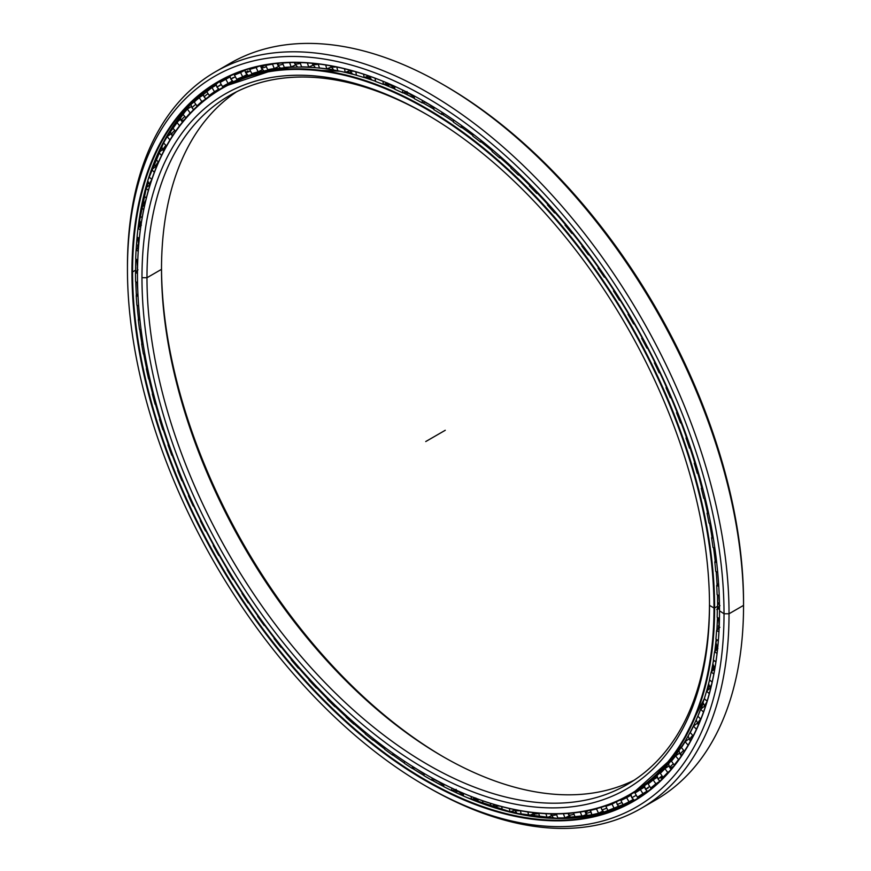 <?xml version="1.0" encoding="UTF-8"?>
<svg xmlns="http://www.w3.org/2000/svg" width="871" height="871" viewBox="0 0 871 871"><rect width="100%" height="100%" fill="white"/><g stroke="black" fill="none" stroke-linecap="round" stroke-linejoin="round"><path stroke-width="1.31" d="M719.381 603.559A404.275 233.406 60 0 1 719.37 606.238A404.275 233.406 -120 0 0 719.381 603.559M718.64 625.498A404.275 233.406 60 0 1 718.423 628.655A404.275 233.406 -120 0 0 718.64 625.498M716.593 646.489A404.275 233.406 60 0 1 716.082 650.256A404.275 233.406 -120 0 0 716.593 646.489M713.284 666.413A404.275 233.406 60 0 1 712.315 670.975A404.275 233.406 -120 0 0 713.284 666.413M708.744 685.183A404.275 233.406 60 0 1 707.1 690.736A404.275 233.406 -120 0 0 708.744 685.183M703.049 702.668A404.275 233.406 60 0 1 702.189 704.955A404.275 233.406 -120 0 0 703.049 702.668M426.616 102.832A404.22 233.384 -120 0 0 425.266 102.092A404.22 233.384 60 0 1 426.616 102.832M407.911 93.284A404.22 233.384 -120 0 0 405.374 92.097A404.22 233.384 60 0 1 407.911 93.284M388.738 84.977A404.22 233.384 -120 0 0 385.494 83.725A404.22 233.384 60 0 1 388.738 84.977M369.881 78.325A404.22 233.384 -120 0 0 365.689 77.051A404.22 233.384 60 0 1 369.881 78.325M351.438 73.316A404.22 233.384 -120 0 0 345.983 72.13A404.22 233.384 60 0 1 351.438 73.316M333.549 69.952A404.22 233.384 -120 0 0 330.512 69.528A404.22 233.384 60 0 1 333.549 69.952M345.711 72.228A404.275 233.406 60 0 1 351.699 73.534A404.275 233.406 -120 0 0 345.711 72.228M365.406 77.149A404.275 233.406 60 0 1 370.099 78.575A404.275 233.406 -120 0 0 365.406 77.149M385.2 83.823A404.275 233.406 60 0 1 388.923 85.26A404.275 233.406 -120 0 0 385.2 83.823M405.069 92.184A404.275 233.406 60 0 1 408.064 93.578A404.275 233.406 -120 0 0 405.069 92.184M424.961 102.168A404.275 233.406 60 0 1 427.4 103.507A404.275 233.406 -120 0 0 424.961 102.168M444.014 757.204A401.291 231.686 60 0 1 161.516 267.898A401.291 231.686 -120 0 0 444.014 757.204M161.505 269.335A397.753 229.65 -120 0 0 442.762 756.485A397.753 229.65 -120 0 0 634.24 780.155A397.753 229.65 60 0 1 330.403 664.573A397.753 229.65 60 0 1 161.505 269.335L146.981 277.729A397.753 229.65 -120 0 0 320.604 678.019A397.753 229.65 -120 0 0 627.109 784.575A397.753 229.65 -120 0 0 709.484 603.93A397.753 229.65 60 0 1 427.607 764.52A397.753 229.65 60 0 1 146.981 277.729L141.973 277.729A401.291 231.686 -120 0 0 425.734 769.213A401.291 231.686 -120 0 0 709.495 605.378L709.495 605.378A401.291 231.686 60 0 1 425.734 769.213A401.291 231.686 60 0 1 141.973 277.729A401.291 231.686 60 0 1 425.734 113.905A401.291 231.686 60 0 1 709.495 605.378L709.495 605.378A401.291 231.686 -120 0 0 425.734 113.905A401.291 231.686 -120 0 0 141.973 277.729L146.981 277.729A397.753 229.65 60 0 1 426.986 114.634A397.753 229.65 -120 0 0 229.356 95.647A397.753 229.65 -120 0 0 146.981 277.729L161.505 269.335A397.753 229.65 60 0 1 236.76 91.684A397.753 229.65 -120 0 0 161.505 269.335L161.505 269.335M717.66 606.227L717.671 606.205A408.096 235.616 -120 0 1 717.65 607.947L717.508 594.904A408.096 235.616 60 0 1 717.66 606.227L714.612 607.98A408.096 235.616 -120 0 0 426.05 108.167A408.096 235.616 -120 0 0 137.476 274.768A408.096 235.616 60 0 1 221.996 87.949A408.096 235.616 60 0 1 536.482 197.281A408.096 235.616 60 0 1 714.612 607.98L717.66 606.227A408.096 235.616 60 0 1 717.65 607.947A408.085 235.606 -120 0 0 717.671 606.205L714.612 607.98A408.096 235.616 60 0 1 630.092 794.798A408.096 235.616 60 0 1 425.886 774.493A408.096 235.616 -120 0 0 426.039 774.58A408.096 235.616 -120 0 0 714.612 607.98L713.991 607.98A407.661 235.366 60 0 1 425.734 774.406A407.661 235.366 60 0 1 137.476 275.127A407.661 235.366 60 0 1 425.734 108.701A407.661 235.366 60 0 1 713.991 607.98A407.661 235.366 -120 0 0 425.734 108.701A407.661 235.366 -120 0 0 137.476 275.127A407.661 235.366 -120 0 0 425.734 774.406A407.661 235.366 -120 0 0 713.991 607.98L709.495 605.378M429.087 106.404A408.096 235.616 -120 0 0 422.696 102.8A408.096 235.616 60 0 1 429.087 106.404A408.096 235.616 60 0 1 433.921 109.245A408.085 235.606 -120 0 0 429.109 106.404L429.109 106.404A408.085 235.606 60 0 1 433.921 109.234L429.109 106.404A408.085 235.606 -120 0 0 422.707 102.789L429.109 106.404M414.367 98.347A408.096 235.616 -120 0 0 403.11 92.762A408.096 235.616 60 0 1 414.367 98.347M394.89 89.016A408.096 235.616 -120 0 0 383.632 84.324A408.096 235.616 60 0 1 394.89 89.016A408.085 235.606 -120 0 0 383.643 84.313L394.89 88.994M375.564 81.286A408.096 235.616 -120 0 0 364.328 77.519A408.096 235.616 60 0 1 375.564 81.286A408.085 235.606 -120 0 0 364.339 77.508L375.564 81.275M356.5 75.211A408.096 235.616 -120 0 0 345.286 72.38A408.096 235.616 60 0 1 356.5 75.211M341.127 71.476A408.096 235.616 -120 0 0 225.045 86.196A408.096 235.616 60 0 1 341.127 71.476M685.738 740.121A408.085 235.606 -120 0 0 704.334 698.618A408.096 235.616 60 0 1 631.606 793.906M706.621 691.139A408.085 235.606 -120 0 0 709.571 679.903L706.621 691.139A408.096 235.616 -120 0 0 709.56 679.903A408.096 235.616 60 0 1 706.61 691.149M711.367 671.813A408.085 235.606 -120 0 0 713.523 660.087L711.367 671.813M714.797 651.432A408.085 235.606 -120 0 0 716.169 639.249A408.096 235.616 60 0 1 714.786 651.443A408.096 235.616 -120 0 0 716.158 639.238L714.797 651.432M716.898 630.114A408.085 235.606 -120 0 0 717.497 617.485A408.096 235.616 60 0 1 716.887 630.125A408.096 235.616 -120 0 0 717.486 617.474L716.898 630.114M447.879 117.944A408.085 235.606 -120 0 0 442.305 114.373A408.096 235.616 60 0 1 453.464 121.668A408.085 235.606 60 0 0 447.879 117.944A408.085 235.606 60 0 0 442.305 114.373L447.879 117.944L442.305 114.373M461.804 127.449A408.096 235.616 60 0 1 472.899 135.56A408.085 235.606 60 0 0 461.826 127.438M481.162 141.94A408.096 235.616 60 0 1 492.126 150.846A408.085 235.606 60 0 0 481.184 141.94M500.281 157.803A408.096 235.616 60 0 1 511.07 167.472A408.085 235.606 60 0 0 500.292 157.803M529.644 185.327A408.085 235.606 60 0 0 519.072 174.951A408.096 235.616 60 0 1 529.644 185.349M537.418 193.318A408.096 235.616 60 0 1 547.75 204.402M555.273 212.807A408.096 235.616 60 0 1 565.323 224.533M572.552 233.33A408.096 235.616 60 0 1 582.253 245.644A408.085 235.606 60 0 0 572.574 233.33M598.464 267.593A408.085 235.606 60 0 0 589.188 254.8A408.096 235.616 60 0 1 598.453 267.615M605.051 277.12A408.096 235.616 60 0 1 613.87 290.37A408.085 235.606 60 0 0 605.073 277.109M620.119 300.168A408.096 235.616 60 0 1 628.437 313.8M634.317 323.87A408.096 235.616 60 0 1 642.101 337.817M647.578 348.095A408.096 235.616 60 0 1 654.785 362.303A408.085 235.606 60 0 0 647.589 348.084M666.446 387.127A408.085 235.606 60 0 0 659.848 372.734A408.096 235.616 60 0 1 666.435 387.138M677.017 412.201A408.085 235.606 60 0 0 671.04 397.688A408.096 235.616 60 0 1 677.007 412.223M686.446 437.416A408.085 235.606 60 0 0 681.144 422.86A408.096 235.616 60 0 1 686.424 437.427M690.072 448.14A408.096 235.616 60 0 1 694.677 462.653A408.085 235.606 60 0 0 690.093 448.14M697.823 473.378A408.096 235.616 60 0 1 701.71 487.782A408.085 235.606 60 0 0 697.845 473.378M704.334 498.462A408.096 235.616 60 0 1 707.492 512.692M712.01 537.255A408.085 235.606 60 0 0 709.593 523.264A408.096 235.616 60 0 1 711.999 537.276M713.523 547.674A408.096 235.616 60 0 1 715.2 561.414A408.085 235.606 60 0 0 713.545 547.685M716.169 571.594A408.096 235.616 60 0 1 717.083 585.007L717.062 584.18A408.085 235.606 60 0 0 716.18 571.605M713.512 660.076A408.096 235.616 60 0 1 711.357 671.813A408.096 235.616 -120 0 0 713.512 660.076M429.523 106.643A13.816 7.97 120 0 0 430.753 107.068A13.816 7.97 -60 0 1 429.316 106.534L433.921 109.234M407.737 92.881A404.275 233.406 -120 0 0 405.788 91.967A404.275 233.406 60 0 1 407.737 92.881M388.51 84.596A404.275 233.406 -120 0 0 385.907 83.594A404.275 233.406 60 0 1 388.51 84.596M369.598 77.954A404.275 233.406 -120 0 0 366.114 76.909A404.275 233.406 60 0 1 369.598 77.954M351.1 72.979A404.275 233.406 -120 0 0 346.418 71.966A404.275 233.406 60 0 1 351.1 72.979M333.136 69.658A404.275 233.406 -120 0 0 326.81 68.863A404.275 233.406 60 0 1 333.136 69.658M325.591 68.733A404.275 233.406 -120 0 0 322.771 68.461A404.275 233.406 60 0 1 325.591 68.733M233.101 81.569A408.085 235.606 -120 0 0 229.933 83.507A408.085 235.606 60 0 1 233.101 81.569A408.096 235.616 -120 0 0 229.792 83.583L233.08 81.558M642.526 787.624L641.263 788.342A408.096 235.616 -120 0 0 642.526 787.624A408.096 235.616 -120 0 0 644.496 786.459A408.085 235.606 60 0 1 641.252 788.331A408.085 235.606 -120 0 0 644.496 786.448A408.096 235.616 60 0 1 642.526 787.624L644.507 786.48M719.098 626.118A404.275 233.406 60 0 1 718.956 628.143A404.275 233.406 -120 0 0 719.098 626.118M716.985 647.164A404.275 233.406 60 0 1 716.626 649.755A404.275 233.406 -120 0 0 716.985 647.164M713.589 667.153A404.275 233.406 60 0 1 712.881 670.474A404.275 233.406 -120 0 0 713.589 667.153M708.961 685.967A404.275 233.406 60 0 1 707.677 690.246A404.275 233.406 -120 0 0 708.961 685.967M703.137 703.507A404.275 233.406 60 0 1 700.959 709.038A404.275 233.406 -120 0 0 703.137 703.507M718.836 625.781A404.22 233.384 60 0 1 718.651 628.437M716.757 646.794A404.22 233.384 60 0 1 716.31 650.049M713.403 666.74A404.22 233.384 60 0 1 712.543 670.768M708.82 685.51A404.22 233.384 60 0 1 707.328 690.54M703.071 703.017A404.22 233.384 60 0 1 700.295 710.039M537.44 193.318A408.085 235.606 60 0 1 547.761 204.38M555.295 212.807A408.085 235.606 60 0 1 565.333 224.511M620.141 300.168A408.085 235.606 60 0 1 628.459 313.789M634.338 323.86A408.085 235.606 60 0 1 642.112 337.796M704.356 498.462A408.085 235.606 60 0 1 707.502 512.671M414.367 98.325A408.085 235.606 -120 0 0 403.131 92.762L414.367 98.325M356.5 75.2A408.085 235.606 -120 0 0 345.297 72.38L356.5 75.2M340.082 71.259A408.085 235.606 -120 0 0 297.174 67.1M633.13 793.046A408.096 235.616 -120 0 0 704.334 698.618A409.022 236.15 -120 0 0 706.544 691.204L710.05 688.253L710.573 688.711L710.05 688.253L706.544 691.204L709.288 693.61L706.544 691.204A409.022 236.15 60 0 1 704.323 698.607L707.078 701.253L704.323 698.607L675.82 754.874L633.13 793.046L630.092 794.798M535.066 816.813A418.907 241.855 60 0 1 523.711 814.723A418.907 241.855 -120 0 0 535.066 816.813M516.394 813.079A418.907 241.855 60 0 1 510.722 811.63A418.907 241.855 -120 0 0 516.394 813.079M496.731 807.482A418.907 241.855 60 0 1 492.311 805.991A418.907 241.855 -120 0 0 496.731 807.482M476.938 800.22A418.907 241.855 60 0 1 473.443 798.772A418.907 241.855 -120 0 0 476.938 800.22M457.057 791.325A418.907 241.855 60 0 1 454.281 789.964A418.907 241.855 -120 0 0 457.057 791.325M437.144 780.873A418.907 241.855 60 0 1 434.912 779.599A418.907 241.855 -120 0 0 437.144 780.873M434.607 779.687A418.864 241.833 -120 0 0 437.286 781.2A418.864 241.833 60 0 1 434.607 779.687M453.976 790.051A418.864 241.833 -120 0 0 457.221 791.641A418.864 241.833 60 0 1 453.976 790.051M473.16 798.859A418.864 241.833 -120 0 0 477.145 800.514A418.864 241.833 60 0 1 473.16 798.859M492.017 806.089A418.864 241.833 -120 0 0 496.982 807.755A418.864 241.833 60 0 1 492.017 806.089M510.45 811.728A418.864 241.833 -120 0 0 516.688 813.318A418.864 241.833 60 0 1 510.45 811.728M522.339 814.592A418.864 241.833 -120 0 0 529.307 815.975A418.864 241.833 60 0 1 522.339 814.592M137.977 248.039A418.907 241.855 60 0 1 138.13 245.089A418.907 241.855 -120 0 0 137.977 248.039M139.632 226.787A418.907 241.855 60 0 1 140.035 223.216A418.907 241.855 -120 0 0 139.632 226.787M142.506 206.569A418.907 241.855 60 0 1 143.301 202.214A418.907 241.855 -120 0 0 142.506 206.569M146.546 187.483A418.907 241.855 60 0 1 147.939 182.148A418.907 241.855 -120 0 0 146.546 187.483M151.554 170.117A418.907 241.855 60 0 1 153.982 163.084A418.907 241.855 -120 0 0 151.554 170.117M153.263 164.641A418.864 241.833 -120 0 0 149.758 175.267A418.864 241.833 60 0 1 153.263 164.641M147.874 181.778A418.864 241.833 -120 0 0 146.317 187.679A418.864 241.833 60 0 1 147.874 181.778M143.182 201.865A418.864 241.833 -120 0 0 142.278 206.765A418.864 241.833 60 0 1 143.182 201.865M139.872 222.9A418.864 241.833 -120 0 0 139.404 226.993A418.864 241.833 60 0 1 139.872 222.9M137.934 244.795A418.864 241.833 -120 0 0 137.76 248.257A418.864 241.833 60 0 1 137.934 244.795M137.346 267.473A418.864 241.833 -120 0 0 137.368 270.435A418.864 241.833 60 0 1 137.346 267.473M444.025 85.129A421.847 243.553 60 0 1 743.551 602.492L743.551 605.378L729.027 613.772L724.019 613.772L729.027 613.772A425.375 245.589 -120 0 0 428.238 92.794A425.375 245.589 -120 0 0 127.449 266.45L127.449 269.335A421.847 243.553 60 0 1 425.734 97.117A421.847 243.553 60 0 1 724.019 613.772A421.847 243.553 -120 0 0 425.734 97.117A421.847 243.553 -120 0 0 127.449 269.335A421.847 243.553 -120 0 0 425.734 785.99A421.847 243.553 -120 0 0 724.019 613.772A421.847 243.553 60 0 1 425.734 785.99A421.847 243.553 60 0 1 127.449 269.335L127.449 266.45A425.375 245.589 60 0 1 215.551 71.727A425.375 245.589 60 0 1 543.341 185.686A425.375 245.589 60 0 1 729.027 613.772L743.551 605.378A425.375 245.589 -120 0 0 557.875 177.292A425.375 245.589 -120 0 0 230.075 63.333A425.375 245.589 -120 0 0 222.932 67.742A425.375 245.589 60 0 1 442.773 84.4A425.375 245.589 60 0 1 743.551 605.378L743.551 602.492A421.847 243.553 -120 0 0 445.266 85.848L442.773 84.4M630.245 801.44A415.032 239.623 -120 0 0 633.75 799.905A415.032 239.623 60 0 1 630.245 801.44A415.053 239.634 -120 0 0 633.772 799.916A415.053 239.634 60 0 1 630.245 801.451M158.74 151.696A418.864 241.833 -120 0 0 156.399 157.379A418.864 241.833 60 0 1 158.74 151.696M154.036 163.617A418.864 241.833 -120 0 0 152.044 169.388A418.864 241.833 60 0 1 154.036 163.617M148.07 182.627A418.864 241.833 -120 0 0 146.883 187.2A418.864 241.833 60 0 1 148.07 182.627M143.486 202.649A418.864 241.833 -120 0 0 142.822 206.275A418.864 241.833 60 0 1 143.486 202.649M140.275 223.618A418.864 241.833 -120 0 0 139.948 226.493A418.864 241.833 60 0 1 140.275 223.618M138.402 245.448A418.864 241.833 -120 0 0 138.282 247.745A418.864 241.833 60 0 1 138.402 245.448M213.253 86.882A415.053 239.634 60 0 1 216.03 84.705A415.053 239.634 -120 0 0 213.253 86.882M136.246 292.569A415.053 239.634 -120 0 0 136.409 295.334A415.053 239.634 60 0 1 135.8 281.812L136.203 291.752M137.128 305.329A415.053 239.634 -120 0 0 138.5 319.178A415.032 239.623 60 0 1 137.117 305.329A415.032 239.623 -120 0 0 138.489 319.189A415.053 239.634 60 0 1 137.128 305.329M139.796 329.456A415.053 239.634 -120 0 0 141.919 343.577A415.053 239.634 60 0 1 139.796 329.456A415.032 239.623 -120 0 0 141.897 343.588A415.032 239.623 60 0 1 139.774 329.456M143.759 354.083A415.053 239.634 -120 0 0 146.622 368.422A415.032 239.623 60 0 1 143.737 354.072A415.032 239.623 -120 0 0 146.611 368.433A415.053 239.634 60 0 1 143.759 354.083M149.017 379.081A415.053 239.634 -120 0 0 152.61 393.605A415.053 239.634 60 0 1 149.017 379.081A415.032 239.623 -120 0 0 152.599 393.616A415.032 239.623 60 0 1 148.995 379.081M155.539 404.351A415.053 239.634 -120 0 0 159.861 418.995A415.053 239.634 60 0 1 155.539 404.351A415.032 239.623 -120 0 0 159.839 419.005A415.032 239.623 60 0 1 155.517 404.351M163.291 429.784A415.053 239.634 -120 0 0 168.321 444.482A415.032 239.623 60 0 1 163.28 429.784A415.032 239.623 -120 0 0 168.31 444.504A415.053 239.634 60 0 1 163.291 429.784M172.251 455.261A415.053 239.634 -120 0 0 177.967 469.959A415.032 239.623 60 0 1 172.24 455.261A415.032 239.623 -120 0 0 177.956 469.981A415.053 239.634 60 0 1 172.251 455.261M182.387 480.705A415.053 239.634 -120 0 0 188.757 495.305A415.032 239.623 60 0 1 182.377 480.705A415.032 239.623 -120 0 0 188.746 495.327A415.053 239.634 60 0 1 182.387 480.705M193.645 505.964A415.053 239.634 -120 0 0 200.635 520.401A415.053 239.634 60 0 1 193.645 505.964A415.032 239.623 -120 0 0 200.624 520.412A415.032 239.623 60 0 1 193.634 505.964M205.981 530.918A415.053 239.634 -120 0 0 213.547 545.126A415.032 239.623 60 0 1 205.959 530.918A415.032 239.623 -120 0 0 213.537 545.148A415.053 239.634 60 0 1 205.981 530.918M219.318 555.458A415.053 239.634 -120 0 0 227.44 569.384A415.053 239.634 60 0 1 219.318 555.458M233.602 579.476A415.053 239.634 -120 0 0 242.247 593.053A415.032 239.623 60 0 1 233.58 579.476A415.032 239.623 -120 0 0 242.236 593.064A415.053 239.634 60 0 1 233.602 579.476M248.779 602.863A415.053 239.634 -120 0 0 257.914 616.015A415.053 239.634 60 0 1 248.779 602.863A415.032 239.623 -120 0 0 257.892 616.037A415.032 239.623 60 0 1 248.758 602.863M264.762 625.498A415.053 239.634 -120 0 0 274.343 638.193A415.053 239.634 60 0 1 264.762 625.498M281.496 647.295A415.053 239.634 -120 0 0 291.469 659.445A415.032 239.623 60 0 1 281.475 647.295A415.032 239.623 -120 0 0 291.458 659.456A415.053 239.634 60 0 1 281.496 647.295M298.895 668.133A415.053 239.634 -120 0 0 309.194 679.685A415.032 239.623 60 0 1 298.873 668.144A415.032 239.623 -120 0 0 309.183 679.696A415.053 239.634 60 0 1 298.895 668.133M316.881 687.948A415.053 239.634 -120 0 0 327.463 698.836A415.053 239.634 60 0 1 316.881 687.948A415.032 239.623 -120 0 0 327.463 698.858A415.032 239.623 60 0 1 316.859 687.948M335.368 706.621A415.053 239.634 -120 0 0 346.201 716.822A415.053 239.634 60 0 1 335.368 706.621M354.279 724.084A415.053 239.634 -120 0 0 365.308 733.556A415.053 239.634 60 0 1 354.279 724.084A415.032 239.623 -120 0 0 365.308 733.578A415.032 239.623 60 0 1 354.257 724.095M373.507 740.263A415.053 239.634 -120 0 0 384.71 748.962A415.053 239.634 60 0 1 373.507 740.263A415.032 239.623 -120 0 0 384.71 748.984A415.032 239.623 60 0 1 373.496 740.263M392.984 755.059A415.053 239.634 -120 0 0 404.318 762.974A415.032 239.623 60 0 1 392.973 755.07A415.032 239.623 -120 0 0 404.318 762.985A415.053 239.634 60 0 1 392.984 755.059M412.614 768.44A415.053 239.634 -120 0 0 424.046 775.517A415.032 239.623 60 0 1 412.593 768.44A415.032 239.623 -120 0 0 424.046 775.538A415.053 239.634 60 0 1 412.614 768.44L424.046 775.517M432.277 780.318A415.032 239.623 -120 0 0 443.796 786.567A415.053 239.634 60 0 1 432.299 780.318L443.796 786.546A415.032 239.623 60 0 1 432.277 780.318M451.929 790.661A415.032 239.623 -120 0 0 463.492 796.018A415.032 239.623 60 0 1 451.929 790.661L463.492 796.007A415.053 239.634 60 0 1 451.951 790.65M465.223 796.78A415.032 239.623 -120 0 0 635.079 799.916A415.032 239.623 60 0 1 465.223 796.78M563.265 818.468A415.053 239.634 60 0 1 467.727 797.836M346.19 716.844A415.032 239.623 60 0 1 335.346 706.631A415.032 239.623 -120 0 0 346.19 716.844M274.332 638.203A415.032 239.623 60 0 1 264.751 625.498A415.032 239.623 -120 0 0 274.332 638.203M227.429 569.394A415.032 239.623 60 0 1 219.296 555.458A415.032 239.623 -120 0 0 227.429 569.394M136.399 295.356A415.032 239.623 60 0 1 135.778 281.801A415.032 239.623 -120 0 0 136.399 295.356M135.615 272.177A415.032 239.623 60 0 1 135.615 270.184L132.577 271.937A415.032 239.623 -120 0 0 313.734 689.614A415.032 239.623 -120 0 0 633.565 800.808A415.032 239.623 -120 0 0 719.522 610.996A415.032 239.623 60 0 1 425.973 780.209A415.032 239.623 60 0 1 132.577 271.937L131.946 271.937A415.478 239.873 -120 0 0 425.734 780.797A415.478 239.873 -120 0 0 719.522 611.17L719.522 611.17A415.478 239.873 60 0 1 425.734 780.797A415.478 239.873 60 0 1 131.946 271.937A415.478 239.873 60 0 1 425.734 102.321A415.478 239.873 60 0 1 719.522 611.17A415.478 239.873 -120 0 0 425.734 102.321A415.478 239.873 -120 0 0 131.946 271.937L132.577 271.937A415.032 239.623 60 0 1 425.897 102.408A415.032 239.623 -120 0 0 218.534 81.939A415.032 239.623 -120 0 0 132.577 271.937L135.615 270.184A415.032 239.623 60 0 1 135.778 258.992A415.032 239.623 -120 0 0 135.615 270.184A415.032 239.623 -120 0 0 135.615 272.177A415.053 239.634 60 0 1 135.789 258.992L135.626 272.166M136.159 249.781A415.032 239.623 60 0 1 137.095 236.988A415.032 239.623 -120 0 0 136.159 249.781A415.053 239.634 60 0 1 137.106 236.988L136.17 249.77M137.847 229.737A415.032 239.623 60 0 1 220.058 81.079A415.032 239.623 -120 0 0 137.847 229.737M220.058 81.068L189.497 105.598L165.24 138.924L147.928 180.177L138.032 228.256A415.053 239.634 60 0 1 168.081 133.982M543.254 817.717A418.864 241.833 60 0 1 541.773 817.531A418.864 241.833 -120 0 0 543.254 817.717M535.415 816.628A418.864 241.833 60 0 1 528.991 815.528A418.864 241.833 -120 0 0 535.415 816.628M516.024 812.73A418.864 241.833 60 0 1 511.146 811.478A418.864 241.833 -120 0 0 516.024 812.73M496.426 807.101A418.864 241.833 60 0 1 492.714 805.86A418.864 241.833 -120 0 0 496.426 807.101M476.698 799.818A418.864 241.833 60 0 1 473.857 798.642A418.864 241.833 -120 0 0 476.698 799.818M456.861 790.922A418.864 241.833 60 0 1 454.684 789.845A418.864 241.833 -120 0 0 456.861 790.922M213.362 86.817A415.032 239.623 60 0 1 216.041 84.716A415.032 239.623 -120 0 0 213.362 86.817M226.721 77.889A415.032 239.623 60 0 1 228.202 76.855A415.032 239.623 -120 0 0 226.721 77.889M425.734 785.99L428.227 787.428A425.375 245.589 -120 0 0 729.027 613.772A425.375 245.589 60 0 1 640.925 808.495A425.375 245.589 60 0 1 426.975 786.709M640.925 808.495L655.449 800.111A425.375 245.589 -120 0 0 743.551 605.378L729.027 613.772L724.019 613.772L719.522 610.811M715.32 665.509A6.903 3.179 128.5 0 0 714.862 668.275A6.903 3.179 -51.5 0 1 715.32 665.509M711.64 684.29A6.903 2.863 131.2 0 0 710.616 688.504A6.903 2.863 -48.8 0 1 711.64 684.29M706.806 702.124A6.903 2.526 133.9 0 0 705.14 707.306A6.903 2.526 -46.1 0 1 706.806 702.124M700.654 719.098A6.903 2.178 136.4 0 0 698.117 724.454A6.903 2.178 -43.6 0 1 700.654 719.098M692.75 735.407A6.903 1.829 138.8 0 0 689.865 740.296A6.903 1.829 -41.2 0 1 692.75 735.407M690.79 740.459A6.903 1.829 -41.2 0 1 689.865 740.296L690.518 740.949M683.659 750.356A6.903 1.459 141.2 0 0 680.436 754.765A6.903 1.459 -38.8 0 1 683.659 750.356M682.32 754.471A6.903 1.459 -38.8 0 1 680.436 754.765L681.427 755.778M673.414 763.867A6.903 1.089 143.5 0 0 669.864 767.808A6.903 1.089 -36.5 0 1 673.414 763.867M672.695 766.807A6.903 1.089 -36.5 0 1 669.864 767.808L671.214 769.18M662.069 775.898A6.903 0.708 145.8 0 0 658.204 779.349A6.903 0.708 -34.2 0 1 662.069 775.898M662.842 777.03A6.903 0.708 -34.2 0 1 660.926 778.206M649.668 786.371L645.509 789.344L649.668 786.371M648.122 788.037L645.509 789.344L647.632 791.499M636.266 795.267L631.823 797.749L636.266 795.267M621.938 802.529L617.223 804.521L621.938 802.529M606.749 808.125A6.903 0.806 154.8 0 1 601.763 809.616A6.903 0.806 -25.2 0 0 606.749 808.125M588.273 816.214L585.508 813.013A6.903 1.187 -22.9 0 0 590.767 812.033A6.903 1.187 157.1 0 1 585.508 813.013A6.903 1.187 157.1 0 1 587.773 811.021M571.387 818.152L568.556 814.701A6.903 1.546 -20.6 0 0 574.054 814.243A6.903 1.546 159.4 0 1 568.556 814.701A6.903 1.546 159.4 0 1 569.558 813.318M553.88 818.381L550.951 814.668A6.903 1.916 -18.2 0 0 556.7 814.744A6.903 1.916 161.8 0 1 550.951 814.668A6.903 1.916 161.8 0 1 551.18 813.873M535.828 816.911L532.802 812.904A6.903 2.265 -15.8 0 0 538.779 813.525A6.903 2.265 164.2 0 1 532.802 812.904A6.903 2.265 164.2 0 1 532.78 812.578M519.987 810.672A6.903 2.613 166.8 0 1 514.228 809.562A6.903 2.613 -13.2 0 0 519.987 810.672M499.867 806.121A6.903 2.94 169.4 0 1 495.501 804.891A6.903 2.94 -10.6 0 0 499.867 806.121M479.377 799.632A6.903 3.255 172.3 0 1 476.764 798.674A6.903 3.255 -7.7 0 0 479.377 799.632M141.178 223.695A6.903 3.342 -53 0 1 141.516 221.55A6.903 3.342 127 0 0 141.178 223.695M144.836 204.239A6.903 3.027 -50.1 0 1 145.784 200.188A6.903 3.027 129.9 0 0 144.836 204.239M149.823 185.469A6.903 2.689 -47.4 0 1 151.521 180.188A6.903 2.689 132.6 0 0 149.823 185.469M156.149 167.635A6.903 2.352 -44.9 0 1 155.985 167.504A6.903 2.352 -44.9 0 1 158.337 161.908A6.903 2.352 135.1 0 0 155.985 167.504L153.971 162.823M163.857 150.814A6.903 2.003 -42.4 0 1 163.215 150.585A6.903 2.003 -42.4 0 1 165.936 145.457A6.903 2.003 137.6 0 0 163.215 150.585L161.418 146.143M173.1 134.961A6.903 1.644 -40 0 1 171.685 134.983A6.903 1.644 -40 0 1 174.744 130.334A6.903 1.644 140 0 0 171.685 134.983L170.074 130.748M184.227 119.86A6.903 1.274 -37.6 0 1 181.342 120.786A6.903 1.274 -37.6 0 1 184.728 116.605A6.903 1.274 142.4 0 0 181.342 120.786L179.905 116.736M193.7 109.626L192.132 108.037A6.903 0.904 -35.3 0 1 195.833 104.335A6.903 0.904 144.7 0 0 192.132 108.037L190.858 104.172M205.97 98.793L204.01 96.812L208.027 93.589L204.01 96.812L202.889 93.121M221.365 84.65L216.923 87.144L221.223 84.411L216.923 87.144L215.943 83.616M229.966 76.027L230.804 79.087L235.388 76.855L230.804 79.087L233.276 77.519M244.903 70.17L245.6 72.674A6.903 0.621 -26.4 0 0 250.456 70.932A6.903 0.621 153.6 0 1 245.6 72.674A6.903 0.621 153.6 0 1 247.974 70.932M260.679 65.946L261.224 67.927A6.903 0.991 -24.1 0 0 266.352 66.697A6.903 0.991 155.9 0 1 261.224 67.927A6.903 0.991 155.9 0 1 263.521 66.022A6.903 0.991 155.9 0 1 265.361 65.031M277.218 63.376L277.62 64.868A6.903 1.372 -21.8 0 0 282.999 64.149A6.903 1.372 158.2 0 1 277.62 64.868A6.903 1.372 158.2 0 1 279.199 63.191M294.442 62.505L294.714 63.518A6.903 1.731 -19.4 0 0 300.332 63.322A6.903 1.731 160.6 0 1 294.714 63.518A6.903 1.731 160.6 0 1 295.182 62.505M312.264 63.311L312.417 63.855A6.903 2.09 -17 0 0 318.263 64.204A6.903 2.09 163 0 1 312.417 63.855A6.903 2.09 163 0 1 312.449 63.333M330.621 65.815L330.642 65.902A6.903 2.439 -14.5 0 0 336.206 66.904A6.903 2.439 165.5 0 1 330.642 65.902A6.903 2.439 165.5 0 1 330.632 65.815M349.5 70.039A6.903 2.776 -11.9 0 0 353.974 71.259A6.903 2.776 168.1 0 1 349.5 70.039M368.977 76.017A6.903 3.103 -9.2 0 0 372.048 77.105A6.903 3.103 170.8 0 1 368.977 76.017M135.68 258.927A413.801 238.904 60 0 1 136.083 249.857L138.489 247.549L136.083 249.857A413.801 238.904 -120 0 0 135.68 258.927L137.76 260.168L135.68 258.927M137.074 236.966A413.801 238.904 60 0 1 138.021 228.267L141.363 225.186L138.021 228.267A413.801 238.904 -120 0 0 137.074 236.966L139.295 238.469L137.074 236.966M139.796 215.932A413.801 238.904 60 0 1 141.287 207.636L144.76 204.62L141.287 207.636A413.801 238.904 -120 0 0 139.796 215.932L142.158 217.717L139.796 215.932M143.835 195.931A413.801 238.904 60 0 1 145.86 188.071L149.442 185.109L145.86 188.071A413.801 238.904 -120 0 0 143.835 195.931L146.328 198.011L143.835 195.931M149.17 177.031A413.801 238.904 60 0 1 151.717 169.66L155.343 166.764L151.717 169.66A413.801 238.904 -120 0 0 149.17 177.031L151.783 179.426L149.17 177.031M155.778 159.339A413.801 238.904 60 0 1 158.838 152.479L162.507 149.66L158.838 152.479A413.801 238.904 -120 0 0 155.778 159.339L158.5 162.071L155.778 159.339M163.628 142.931A413.801 238.904 60 0 1 167.178 136.616L170.923 133.873L167.178 136.616A413.801 238.904 -120 0 0 163.628 142.931L166.437 146.001L163.628 142.931M172.687 127.874A413.801 238.904 60 0 1 176.726 122.125L180.547 119.469L176.726 122.125A413.801 238.904 -120 0 0 172.687 127.874L175.561 131.303L172.687 127.874M182.91 114.243A413.801 238.904 60 0 1 187.407 109.104L191.315 106.512L187.407 109.104A413.801 238.904 -120 0 0 182.91 114.243L185.991 117.857L182.91 114.243M194.244 102.092A413.801 238.904 60 0 1 199.187 97.574L203.193 95.07L199.187 97.574A413.801 238.904 -120 0 0 194.244 102.092L196.988 105.957L198.12 105.424L196.988 105.957L194.244 102.092M206.656 91.499A413.801 238.904 60 0 1 212.012 87.623L216.128 85.173L212.012 87.623A413.801 238.904 -120 0 0 206.656 91.499L209.258 95.483L211.686 94.22L209.258 95.483L206.656 91.499M227.004 78.63L222.453 81.134M220.08 82.484A413.801 238.904 60 0 1 221.18 81.841A413.801 238.904 60 0 1 225.829 79.272L230.053 76.877L225.829 79.272A413.801 238.904 -120 0 0 220.08 82.484L222.519 86.588L224.892 85.227L222.519 86.588L220.08 82.484M239.83 71.945L234.441 75.113A413.801 238.904 60 0 1 240.57 72.576L244.903 70.213L240.57 72.576A413.801 238.904 -120 0 0 234.441 75.113L239.83 71.945M251.959 67.84L249.694 69.397A413.801 238.904 60 0 1 256.161 67.546L258.317 66.457L256.161 67.546A413.801 238.904 -120 0 0 249.694 69.397L251.959 67.84M266.482 64.835L265.753 65.379A413.801 238.904 60 0 1 272.536 64.225L273.396 63.812L272.536 64.225A413.801 238.904 -120 0 0 265.753 65.379L266.482 64.835M282.759 62.908L282.563 63.071A413.801 238.904 60 0 1 289.618 62.614L289.618 62.614A413.801 238.904 -120 0 0 282.563 63.071L282.759 62.908M229.683 82.582L229.759 83.594M215.464 91.978L211.686 94.22M514.206 809.551L517.341 813.754M600.892 807.406L601.273 808.223L600.892 807.406M616.45 801.701L617.223 804.521L619.836 807.275M630.974 795.212L631.214 796.334L630.974 795.212M644.594 787.068L644.845 787.961L644.594 787.068M646.456 790.552L647.099 791.129L646.456 790.552M657.267 777.324L657.507 778.043L657.267 777.324M659.173 780.481L659.717 781.298L659.173 780.481M668.917 766.023L669.146 766.6L668.917 766.023M704.345 706.392L705.02 707.198L704.345 706.392M579.269 812.197A409.022 236.15 -120 0 0 580.249 812.066L582.078 816.399L586.259 814.418L582.078 816.399L580.249 812.066A409.022 236.15 60 0 1 579.269 812.197M590.407 810.15L590.07 810.4A409.022 236.15 -120 0 0 596.504 808.941L597.756 808.31L596.504 808.941L598.529 813.231L602.656 811.151L598.529 813.231L596.504 808.941A409.022 236.15 60 0 1 590.07 810.4L591.899 814.733A413.801 238.904 -120 0 0 598.529 813.231A413.801 238.904 60 0 1 591.899 814.733L590.407 810.15M608.143 804.717L605.878 806.263A409.022 236.15 -120 0 0 611.997 804.129L616.08 801.951L611.997 804.129L614.197 808.364L618.279 806.187L614.197 808.364L611.997 804.129A409.022 236.15 60 0 1 605.878 806.263L607.893 810.553A413.801 238.904 -120 0 0 614.197 808.364A413.801 238.904 60 0 1 607.893 810.553L605.878 806.263L608.143 804.717M626.489 797.172L626.162 797.357C629.156 795.615 629.591 795.169 627.468 796.018M623.19 799.012L620.871 800.46A409.022 236.15 -120 0 0 626.641 797.662L630.669 795.386L626.641 797.662L629.014 801.81L633.043 799.534L629.014 801.81L626.641 797.662A409.022 236.15 60 0 1 620.871 800.46L623.07 804.684A413.801 238.904 -120 0 0 629.014 801.81A413.801 238.904 60 0 1 623.07 804.684L620.871 800.46L626.162 797.357M634.981 793.013A409.022 236.15 -120 0 0 640.392 789.572L644.366 787.199L640.392 789.572L642.918 793.612L646.881 791.238L642.918 793.612L640.392 789.572A409.022 236.15 60 0 1 634.981 793.013L637.354 797.161A413.801 238.904 -120 0 0 642.918 793.612A413.801 238.904 60 0 1 637.354 797.161L634.981 793.013M648.155 783.954A409.022 236.15 -120 0 0 653.163 779.872L657.082 777.411L653.163 779.872L655.83 783.802L659.75 781.341L655.83 783.802L653.163 779.872A409.022 236.15 60 0 1 648.155 783.954L650.681 788.005A413.801 238.904 -120 0 0 655.83 783.802A413.801 238.904 60 0 1 650.681 788.005L648.155 783.954M660.327 773.328A409.022 236.15 -120 0 0 664.911 768.636L668.765 766.077L664.911 768.636L667.719 772.425L669.353 771.347L667.719 772.425L664.911 768.636A409.022 236.15 60 0 1 660.327 773.328L662.994 777.259A413.801 238.904 -120 0 0 667.719 772.425A413.801 238.904 60 0 1 662.994 777.259L660.327 773.328M671.432 761.189A409.022 236.15 -120 0 0 675.58 755.897L679.369 753.252L675.58 755.897L678.498 759.534L679.075 759.131L678.498 759.534L675.58 755.897A409.022 236.15 60 0 1 671.432 761.189L674.23 764.978A413.801 238.904 -120 0 0 678.498 759.534A413.801 238.904 60 0 1 674.23 764.978L671.432 761.189M681.427 747.579A409.022 236.15 -120 0 0 685.118 741.711L688.83 738.989L685.118 741.711L688.134 745.162L685.118 741.711A409.022 236.15 60 0 1 681.427 747.579L684.345 751.216A413.801 238.904 -120 0 0 687.535 746.186A413.801 238.904 60 0 1 684.345 751.216L681.427 747.579M690.268 732.565A409.022 236.15 -120 0 0 693.479 726.153L697.127 723.355L693.479 726.153L696.43 729.245L693.479 726.153A409.022 236.15 60 0 1 690.268 732.565L693.185 735.908L690.268 732.565M697.911 716.212A409.022 236.15 -120 0 0 700.632 709.299L704.214 706.414L700.632 709.299L703.485 712.032L700.632 709.299A409.022 236.15 60 0 1 697.911 716.212L700.763 719.206L697.911 716.212M709.473 679.826A409.022 236.15 -120 0 0 711.182 671.966L714.612 668.95L711.182 671.966L713.806 674.056L711.182 671.966A409.022 236.15 60 0 1 709.473 679.826L712.13 682.145L709.473 679.826M713.349 659.946A409.022 236.15 -120 0 0 714.536 651.682L717.878 648.601L714.536 651.682L717.029 653.457L714.536 651.682A409.022 236.15 60 0 1 713.349 659.946L715.875 661.949L713.349 659.946M715.918 639.064A409.022 236.15 -120 0 0 716.572 630.419L719.849 627.294L716.572 630.419L718.934 631.921L716.572 630.419A409.022 236.15 60 0 1 715.918 639.064L718.314 640.784L715.918 639.064M717.171 617.278A409.022 236.15 -120 0 0 717.301 608.296L719.947 605.661L717.301 608.296L719.522 609.537L717.301 608.296A409.022 236.15 60 0 1 717.171 617.278L719.446 618.715L717.171 617.278M453.432 122.158L453.573 119.915L453.432 122.158A409.022 236.15 60 0 1 461.238 127.58A409.022 236.15 -120 0 0 453.432 122.158M441.902 112.174L441.76 114.504L444.46 113.818L441.76 114.504A409.022 236.15 -120 0 0 433.921 109.681A409.022 236.15 60 0 1 441.76 114.504L441.902 112.174M717.105 594.675A409.022 236.15 -120 0 0 716.702 585.399L718.575 583.461L716.702 585.399L718.76 586.39L716.702 585.399A409.022 236.15 60 0 1 717.105 594.675L719.228 595.862L717.105 594.675M715.722 571.376A409.022 236.15 -120 0 0 714.797 561.849L716.408 560.118L714.797 561.849L716.691 562.612L714.797 561.849A409.022 236.15 60 0 1 715.722 571.376L717.693 572.323L715.722 571.376M713.022 547.478A409.022 236.15 -120 0 0 711.574 537.734L712.979 536.177L711.574 537.734L713.327 538.3L711.574 537.734A409.022 236.15 60 0 1 713.022 547.478L714.851 548.207L713.022 547.478M709.027 523.09A409.022 236.15 -120 0 0 707.056 513.182L708.286 511.778L707.056 513.182L708.667 513.563L707.056 513.182A409.022 236.15 60 0 1 709.027 523.09L710.714 523.623L709.027 523.09M703.746 498.321A409.022 236.15 -120 0 0 701.275 488.293L702.364 487.009L701.275 488.293L702.755 488.522L701.275 488.293A409.022 236.15 60 0 1 703.746 498.321L705.303 498.691L703.746 498.321M697.214 473.291A409.022 236.15 -120 0 0 694.241 463.187L695.21 462.011L694.241 463.187L695.602 463.274L694.241 463.187A409.022 236.15 60 0 1 697.214 473.291L698.64 473.497L697.214 473.291M689.451 448.108A409.022 236.15 -120 0 0 685.989 437.982L686.871 436.883L685.989 437.982L687.241 437.928L685.989 437.982A409.022 236.15 60 0 1 689.451 448.108L690.757 448.184L689.451 448.108M680.491 422.881A409.022 236.15 -120 0 0 676.571 412.778L677.366 411.743L676.571 412.778L677.714 412.614L676.571 412.778A409.022 236.15 60 0 1 680.491 422.881L681.699 422.838L680.491 422.881M671.53 397.633L670.387 397.742A409.022 236.15 -120 0 0 666.01 387.704L666.75 386.724L666.01 387.704L667.066 387.432L666.01 387.704A409.022 236.15 60 0 1 670.387 397.742L671.53 397.633M660.283 372.69L659.173 372.799A409.022 236.15 -120 0 0 654.371 362.859L655.068 361.922L654.371 362.859L655.34 362.488L654.371 362.859A409.022 236.15 60 0 1 659.173 372.799L660.283 372.69M648.002 348.052L646.903 348.16A409.022 236.15 -120 0 0 641.687 338.373L642.363 337.469L641.687 338.373A409.022 236.15 60 0 1 646.903 348.16L648.002 348.052M634.741 323.827L633.631 323.936A409.022 236.15 -120 0 0 628.045 314.355L628.688 313.462L628.045 314.355A409.022 236.15 60 0 1 633.631 323.936L634.741 323.827M620.555 300.125L619.433 300.245A409.022 236.15 -120 0 0 613.478 290.914L614.12 290.01L613.478 290.914A409.022 236.15 60 0 1 619.433 300.245L620.555 300.125M605.519 277.054L604.354 277.196A409.022 236.15 -120 0 0 598.072 268.148L598.715 267.234L598.072 268.148A409.022 236.15 60 0 1 604.354 277.196L605.149 276.51L604.354 277.196L605.519 277.054M589.7 254.735L588.469 254.887A409.022 236.15 -120 0 0 581.882 246.166L582.547 245.219L581.882 246.166A409.022 236.15 60 0 1 588.469 254.887L589.221 254.082L588.469 254.887L589.7 254.735M573.162 233.243L571.855 233.428A409.022 236.15 -120 0 0 564.996 225.077L565.627 224.01L564.996 225.077A409.022 236.15 60 0 1 571.855 233.428L572.552 232.481L571.855 233.428L573.162 233.243M556.003 212.698L554.587 212.916A409.022 236.15 -120 0 0 547.489 204.968L548.066 203.749L547.489 204.968A409.022 236.15 60 0 1 554.587 212.916L555.241 211.816L554.587 212.916L556.003 212.698M538.278 193.177L536.743 193.427A409.022 236.15 -120 0 0 529.426 185.926L529.938 184.543L529.426 185.926A409.022 236.15 60 0 1 536.743 193.427L537.331 192.175L536.743 193.427L538.278 193.177M520.096 174.766L518.397 175.082A409.022 236.15 -120 0 0 510.907 168.049L511.353 166.47L510.907 168.049A409.022 236.15 60 0 1 518.397 175.082L518.931 173.645L518.397 175.082L520.096 174.766M501.522 157.553L499.638 157.934A409.022 236.15 -120 0 0 492.017 151.412L492.365 149.627L492.017 151.412A409.022 236.15 60 0 1 499.638 157.934L500.096 156.301L499.638 157.934L501.522 157.553M482.665 141.614L480.563 142.071A409.022 236.15 -120 0 0 472.822 136.094L473.084 134.09L472.822 136.094A409.022 236.15 60 0 1 480.563 142.071L480.923 140.22L480.563 142.071L482.665 141.614M463.612 127.024L461.238 127.58L461.499 125.489L461.238 127.58L463.612 127.024M425.32 102.081L422.228 102.92A409.022 236.15 -120 0 0 414.389 98.706L414.237 95.952L414.389 98.706A409.022 236.15 60 0 1 422.228 102.92L425.32 102.081M407.062 91.597L402.718 92.881A409.022 236.15 -120 0 0 394.922 89.288L394.585 86.283L394.922 89.288A409.022 236.15 60 0 1 402.718 92.881L402.565 90.029L402.718 92.881L407.062 91.597M387.66 83.039L383.327 84.422A409.022 236.15 -120 0 0 375.597 81.482L375.074 78.216L375.597 81.482A409.022 236.15 60 0 1 383.327 84.422L382.99 81.308L383.327 84.422L387.66 83.039M368.585 75.919L364.143 77.584A409.022 236.15 -120 0 0 356.511 75.298L355.771 71.781L356.511 75.298A409.022 236.15 60 0 1 364.143 77.584L363.599 74.198L364.143 77.584L368.585 75.919M349.641 70.682L345.243 72.402A409.022 236.15 -120 0 0 337.763 70.791L336.783 67.013L337.763 70.791A409.022 236.15 60 0 1 345.243 72.402L344.481 68.755L345.243 72.402L349.543 70.823L349.369 69.996L349.641 70.682M331.089 67.111L326.723 68.896A409.022 236.15 -120 0 0 319.417 67.96L318.187 63.942L319.417 67.96A409.022 236.15 60 0 1 326.723 68.896L325.721 64.987L326.723 68.896L331.002 67.219L330.773 66.338L331.089 67.111M312.994 65.216L308.672 67.089A409.022 236.15 -120 0 0 301.573 66.838L300.07 62.57L301.573 66.838A409.022 236.15 60 0 1 308.672 67.089L307.398 62.93L308.672 67.089L312.918 65.303L312.733 64.704L312.994 65.216M295.454 65.009L291.154 66.98A409.022 236.15 -120 0 0 284.305 67.415L282.563 63.071L284.305 67.415A409.022 236.15 60 0 1 291.154 66.98L289.618 62.614L291.154 66.98L295.454 65.009M278.546 66.501L274.267 68.569A409.022 236.15 -120 0 0 267.691 69.691L265.753 65.379L267.691 69.691A409.022 236.15 60 0 1 274.267 68.569L272.536 64.225L274.267 68.569L278.448 66.588L278.23 66.044L278.546 66.501M262.345 69.669L258.088 71.858A409.022 236.15 -120 0 0 251.806 73.654L249.694 69.397L251.806 73.654A409.022 236.15 60 0 1 258.088 71.858L256.161 67.546L258.088 71.858L262.215 69.778L261.942 69.168L262.345 69.669M246.939 74.525L242.682 76.833A409.022 236.15 -120 0 0 236.727 79.294L234.441 75.113L236.727 79.294A409.022 236.15 60 0 1 242.682 76.833L240.57 72.576L242.682 76.833L246.754 74.656L246.406 73.937L246.939 74.525M232.383 81.036L228.115 83.464A409.022 236.15 -120 0 0 223.564 85.979A409.022 236.15 -120 0 0 222.519 86.588A409.022 236.15 60 0 1 228.115 83.464L225.829 79.272L228.115 83.464L232.143 81.188L231.686 80.35L232.383 81.036M218.763 89.169L214.462 91.716A409.022 236.15 -120 0 0 209.258 95.483A409.022 236.15 60 0 1 214.462 91.716L212.012 87.623L214.462 91.716L218.436 89.343L217.859 88.374L218.763 89.169M205.698 99.098L201.789 101.569A409.022 236.15 -120 0 0 196.988 105.957A409.022 236.15 60 0 1 201.789 101.569L199.187 97.574L201.789 101.569L205.698 99.098M190.934 112.435L190.139 112.958A409.022 236.15 -120 0 0 185.773 117.955A409.022 236.15 60 0 1 190.139 112.958L187.407 109.104L190.139 112.958L190.934 112.435M229.726 82.974A409.022 236.15 60 0 1 232.481 81.112A409.022 236.15 -120 0 0 229.726 82.974M433.921 107.177L433.921 109.681L433.921 107.177M674.883 764.705L674.23 764.978L674.883 764.705M665.488 776.094L662.994 777.259L665.488 776.094M653.108 786.742L654.894 785.653M639.728 795.811L642.667 794.102M647.436 791.369L645.422 792.534M573.553 812.926L575.165 817.194A413.801 238.904 -120 0 0 582.078 816.399A413.801 238.904 60 0 1 575.165 817.194L573.553 812.926M564.931 817.847L569.144 815.964L564.931 817.847L563.385 813.721L564.931 817.847A413.801 238.904 60 0 1 557.745 817.945A413.801 238.904 -120 0 0 564.931 817.847M556.417 813.906L557.745 817.945L556.417 813.906M547.162 817.575L551.408 815.8L547.162 817.575L545.877 813.677L547.162 817.575A413.801 238.904 60 0 1 539.748 816.965A413.801 238.904 -120 0 0 547.162 817.575M538.681 813.187L539.748 816.965L538.681 813.187M528.849 815.583L533.128 813.906L528.849 815.583L527.815 811.935L528.849 815.583A413.801 238.904 60 0 1 521.239 814.265A413.801 238.904 -120 0 0 528.849 815.583M520.401 810.749L521.239 814.265L520.401 810.749M510.079 811.87L514.38 810.291L510.079 811.87L509.274 808.473L510.079 811.87A413.801 238.904 60 0 1 502.295 809.867A413.801 238.904 -120 0 0 510.079 811.87M501.685 806.611L502.295 809.867L501.685 806.611M490.928 806.47L495.251 804.989L490.928 806.47L490.34 803.334L490.928 806.47A413.801 238.904 60 0 1 483.024 803.781A413.801 238.904 -120 0 0 490.928 806.47M482.61 800.776L483.024 803.781L482.61 800.776M471.494 799.393L475.827 798.01L471.494 799.393L471.102 796.508L471.494 799.393A413.801 238.904 60 0 1 463.492 796.029A413.801 238.904 -120 0 0 471.494 799.393M463.263 793.285L463.492 796.029L463.263 793.285M451.853 790.683L456.197 789.398L451.853 790.683L451.635 788.048L451.853 790.683A413.801 238.904 60 0 1 443.807 786.655A413.801 238.904 -120 0 0 451.853 790.683M443.731 784.172L443.807 786.655L443.731 784.172M432.114 780.362L434.977 779.578L432.114 780.362L432.049 777.977L432.114 780.362A413.801 238.904 60 0 1 424.046 775.702A413.801 238.904 -120 0 0 432.114 780.362M424.112 773.459L424.046 775.702L424.112 773.459M412.353 768.505L414.836 767.874L412.353 768.505L412.419 766.36L412.353 768.505A413.801 238.904 60 0 1 404.296 763.225A413.801 238.904 -120 0 0 412.353 768.505M404.482 761.232L404.296 763.225L404.482 761.232M392.669 755.135L394.813 754.634L392.669 755.135L392.843 753.241L392.669 755.135A413.801 238.904 60 0 1 384.666 749.267A413.801 238.904 -120 0 0 392.669 755.135M384.949 747.514L384.666 749.267L384.949 747.514M373.136 740.339L375.02 739.936L373.136 740.339L373.409 738.662L373.136 740.339A413.801 238.904 60 0 1 365.232 733.894A413.801 238.904 -120 0 0 373.136 740.339M365.591 732.359L365.232 733.894L365.591 732.359M353.866 724.171L355.52 723.845L353.866 724.171L354.214 722.701L353.866 724.171A413.801 238.904 60 0 1 346.081 717.192A413.801 238.904 -120 0 0 353.866 724.171M346.516 715.853L346.081 717.192L346.516 715.853M334.921 706.708L336.391 706.435L334.921 706.708L335.335 705.423L334.921 706.708A413.801 238.904 60 0 1 327.311 699.217A413.801 238.904 -120 0 0 334.921 706.708M327.79 698.063L327.311 699.217L327.79 698.063M316.413 688.025L317.73 687.807L316.413 688.025L316.881 686.914L316.413 688.025A413.801 238.904 60 0 1 308.987 680.066A413.801 238.904 -120 0 0 316.413 688.025M309.521 679.064L308.987 680.066L309.521 679.064M298.405 668.209L299.602 668.024L298.405 668.209L298.916 667.251L298.405 668.209A413.801 238.904 60 0 1 291.219 659.815A413.801 238.904 -120 0 0 298.405 668.209M291.796 658.955L291.219 659.815L291.796 658.955M280.995 647.36L282.095 647.207L280.995 647.36L281.551 646.532L280.995 647.36A413.801 238.904 60 0 1 274.071 638.574A413.801 238.904 -120 0 0 280.995 647.36M274.681 637.833L274.071 638.574L274.681 637.833M264.251 625.563L265.274 625.432L264.251 625.563L264.849 624.845L264.251 625.563A413.801 238.904 60 0 1 257.631 616.418A413.801 238.904 -120 0 0 264.251 625.563M274.637 637.779L274.071 638.574L274.637 637.779M258.273 615.786L257.631 616.418L258.273 615.786M248.257 602.917L249.226 602.808L248.257 602.917A413.801 238.904 60 0 1 241.964 593.456A413.801 238.904 -120 0 0 248.257 602.917M258.175 615.645L257.631 616.418L258.175 615.645M242.639 592.933L241.964 593.456L242.639 592.933M233.09 579.531L234.016 579.433L233.09 579.531A413.801 238.904 60 0 1 227.146 569.797A413.801 238.904 -120 0 0 233.09 579.531M242.497 592.705L241.964 593.456L242.497 592.705M227.864 569.362L227.146 569.797L227.864 569.362M218.806 555.513L219.721 555.415L218.806 555.513A413.801 238.904 60 0 1 213.243 545.551A413.801 238.904 -120 0 0 218.806 555.513M227.679 569.057L227.146 569.797L227.679 569.057M214.016 545.202L213.243 545.551L214.016 545.202M205.48 530.962L206.383 530.875L205.48 530.962A413.801 238.904 60 0 1 200.319 520.814A413.801 238.904 -120 0 0 205.48 530.962M213.798 544.8L213.243 545.551L213.798 544.8M201.147 520.553L200.319 520.814L201.147 520.553M193.166 506.007L194.091 505.92L193.166 506.007A413.801 238.904 60 0 1 188.441 495.719A413.801 238.904 -120 0 0 193.166 506.007M200.896 520.041L200.319 520.814L200.896 520.041M189.334 495.545L188.441 495.719L189.334 495.545M181.919 480.738L182.877 480.65L181.919 480.738A413.801 238.904 60 0 1 177.651 470.373A413.801 238.904 -120 0 0 181.919 480.738M189.051 494.913L188.441 495.719L189.051 494.913M178.631 470.286L177.651 470.373L178.631 470.286M172.817 455.206L171.805 455.293L172.817 455.206M178.326 469.513L177.651 470.373L178.326 469.513M169.072 444.896L168.005 444.874A413.801 238.904 -120 0 0 171.805 455.293A413.801 238.904 60 0 1 168.005 444.874L169.072 444.896M163.966 429.795L162.855 429.784L163.966 429.795M168.745 443.949L168.005 444.874L168.745 443.949M160.721 419.495L159.545 419.365A413.801 238.904 -120 0 0 162.855 429.784A413.801 238.904 60 0 1 159.545 419.365L160.721 419.495M156.334 404.438L155.125 404.307L156.334 404.438M160.373 418.363L159.545 419.365L160.373 418.363M153.601 394.204L152.316 393.953A413.801 238.904 -120 0 0 155.125 404.307A413.801 238.904 60 0 1 152.316 393.953L153.601 394.204M149.975 379.266L148.625 379.005L149.975 379.266M153.252 392.843L152.316 393.953L153.252 392.843M147.754 369.141L146.339 368.749A413.801 238.904 -120 0 0 148.625 379.005A413.801 238.904 60 0 1 146.339 368.749L147.754 369.141M144.891 354.399L143.41 353.985L144.891 354.399M147.417 367.508L146.339 368.749L147.417 367.508M143.203 344.426L141.646 343.871A413.801 238.904 -120 0 0 143.41 353.985A413.801 238.904 60 0 1 141.646 343.871L143.203 344.426M141.113 329.935L139.491 329.347L141.113 329.935M142.898 342.488L141.646 343.871L142.898 342.488M139.959 320.18L138.271 319.428A413.801 238.904 -120 0 0 139.491 329.347A413.801 238.904 60 0 1 138.271 319.428L139.959 320.18M138.663 306.004L136.889 305.231L138.663 306.004M139.719 317.871L138.271 319.428L139.719 317.871M138.054 296.499L136.214 295.541A413.801 238.904 -120 0 0 136.889 305.231A413.801 238.904 60 0 1 136.214 295.541L138.054 296.499M137.553 282.716L135.615 281.714L137.553 282.716M137.923 293.767L136.214 295.541L137.923 293.767M137.476 273.516L135.484 272.318A413.801 238.904 -120 0 0 135.615 281.714A413.801 238.904 60 0 1 135.484 272.318L137.476 273.516M137.966 269.836L135.484 272.318L137.966 269.836M138.217 251.294L136.083 249.857L138.217 251.294M140.296 229.977L138.021 228.267L140.296 229.977M143.682 209.639L141.287 207.636L143.682 209.639M148.364 190.379L145.86 188.071L148.364 190.379M149.801 185.534L147.765 180.7M154.33 172.284L151.717 169.66L154.33 172.284M161.549 155.452L158.838 152.479L161.549 155.452M169.965 139.926L167.178 136.616L169.965 139.926M172.534 135.832L171.685 134.983M179.557 125.805L176.726 122.125L179.557 125.805M193.547 109.768L193.09 109.125L193.547 109.768M205.654 99.033L204.968 97.977L205.654 99.033M230.227 77.661L229.857 76.996L230.227 77.661M245.078 71.259L244.642 70.388L245.078 71.259M260.777 66.566L260.516 65.978L260.777 66.566M422.228 100.317L422.228 102.92L422.228 100.317M647.382 791.336A413.801 238.904 60 0 1 645.357 792.403M445.266 430.274L425.734 441.553M743.551 602.492L743.551 605.378M718.825 602.754A13.816 7.97 0 0 0 717.671 605.726M718.129 603.897L719.457 604.104M719.511 607.991L716.757 609.569M339.842 71.215L278.285 68.461L225.045 86.196L221.996 87.949M230.075 63.333L215.551 71.727M467.792 797.869L514.053 813.035L558.104 818.479L598.802 814.069L635.079 799.916M427.291 103.224L433.921 107.764M446.997 115.484L453.519 119.882M466.606 129.213L472.213 133.426M486.051 144.368L490.776 148.288M505.234 160.874L509.121 164.412M524.07 178.653L527.151 181.723M542.481 197.652L544.778 200.145M560.401 217.804L561.904 219.568M577.876 239.177L578.322 239.765M684.519 430.383L683.822 428.488M693.327 456.012L692.358 453.029M700.883 481.5L699.783 477.537M707.187 506.77L706.054 501.87M712.206 531.735L711.15 525.91M715.94 556.264L715.037 549.536M718.357 580.271L717.726 572.639M719.446 603.647L718.858 595.655M719.206 626.249L718.531 618.138M717.639 648.013L715.908 642.624L716.898 639.76M714.764 668.841L712.892 663.8M713.186 662.102L713.959 660.425M710.584 688.634L708.602 683.822M705.14 707.306L703.039 702.505M698.117 724.454L696.212 719.892M689.865 740.296L688.155 735.962M680.436 754.765L678.912 750.628M669.864 767.808L668.514 763.856M674.274 756.888L674.883 756.812M657.006 775.571L658.204 779.349L659.924 781.113M664.192 768.57L664.911 768.636M645.509 789.344L644.453 785.74M653.087 779.012L654.034 779.327M630.909 794.319L631.823 797.749L634.371 800.307M644.692 793.655L644.594 792.991M640.947 788.168L641.829 788.712M630.136 802.561L630.245 801.113M601.132 807.33L601.763 809.616L604.452 812.589M614.349 809.399L614.774 808.059M597.452 814.385L598.083 813.34M585.508 813.013L585.029 811.239M579.607 817.433L580.38 816.617M568.556 814.701L568.208 813.427M560.957 818.49L561.795 817.923M550.951 814.668L550.744 813.862M541.675 817.564L542.491 817.227M521.881 814.679L522.622 814.527M495.316 804.837L498.528 808.952M501.663 809.867L502.295 809.856M476.099 798.435L479.649 802.616M480.955 803.095L482.959 803.312M456.665 790.378L463.416 795.125M437.09 780.721L443.764 785.337M417.481 769.507L424.09 773.992M397.927 756.801L404.34 761.134M378.515 742.647L383.959 746.774M359.32 727.111L363.86 730.921M340.452 710.268L344.121 713.665M321.987 692.205L324.829 695.08M304.033 673.022L306.048 675.265M286.69 652.847L287.844 654.252M175.594 462.555L175.082 461.216M166.524 437.514L165.653 434.912M158.587 412.353L157.542 408.717M151.87 387.29L150.759 382.663M146.404 362.456L145.272 359.788L145.337 356.86M142.213 337.959L141.309 331.416M139.338 313.93L138.696 306.45M137.781 290.489L137.226 282.552M137.542 267.713L136.899 259.656M138.631 245.72L137.912 237.533M141.037 224.62L139.273 218.98M139.295 218.85L140.253 216.28M144.771 204.522L142.844 199.644M143.475 196.835L143.933 196.008M149.05 176.584L149.496 176.018M156.083 157.662L156.736 157.107M164.565 140.133L165.425 139.665M174.461 124.118L175.507 123.802M185.708 109.746L186.895 109.659M181.342 120.786L182.54 121.994M198.185 97.149L199.524 97.367M211.751 86.414L213.101 86.98M226.449 77.704L227.287 78.314M216.923 87.144L219.318 89.539M230.804 79.087L233.395 81.754M243.608 77.269L243.76 76.256M245.6 72.674L248.257 75.548M258.056 72.489L258.36 71.727M261.224 67.927L263.957 71.019M277.62 64.868L280.418 68.199M294.714 63.518L297.588 67.089M312.417 63.855L315.389 67.709M330.642 65.902L333.735 70.061M349.423 70.018L352.581 74.155M368.575 75.875L371.906 79.99M374.007 80.72L375.488 80.818M387.998 83.387L394.803 88.2M407.595 92.511L414.302 97.193M230.031 76.735L221.18 81.841"/></g></svg>
